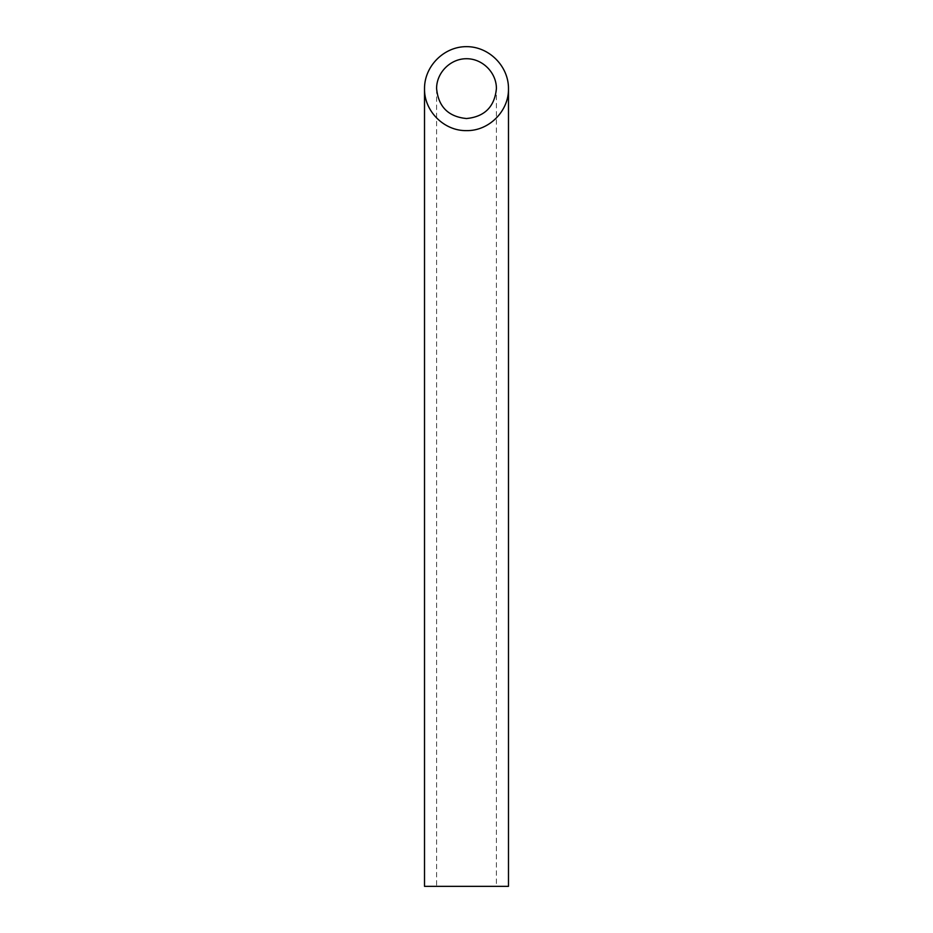 <?xml version="1.0" encoding="UTF-8"?>
<svg xmlns="http://www.w3.org/2000/svg" width="933" height="933" viewBox="0 0 933 933"><rect width="100%" height="100%" fill="white"/><g stroke="black" fill="none" stroke-linecap="round" stroke-linejoin="round"><path stroke-width="0.7" stroke-dasharray="4.67 3.5" d="M496.414 886.35L436.586 886.35L496.414 886.35L496.414 88.635M424.515 886.35L508.485 886.35M436.586 88.635L436.586 886.35"/><path stroke-width="1.4" d="M466.5 118.549C484.635 116.742 494.607 106.77 496.414 88.635C496.531 72.634 482.501 58.604 466.5 58.721C450.499 58.604 436.469 72.634 436.586 88.635C438.393 106.77 448.365 116.742 466.5 118.549M508.485 886.35L424.515 886.35L424.515 88.635C424.049 111.074 444.061 131.087 466.5 130.62C488.939 131.087 508.951 111.074 508.485 88.635L508.485 886.35M508.485 88.635C508.648 66.173 488.962 46.487 466.5 46.65C444.038 46.487 424.352 66.173 424.515 88.635"/></g></svg>
